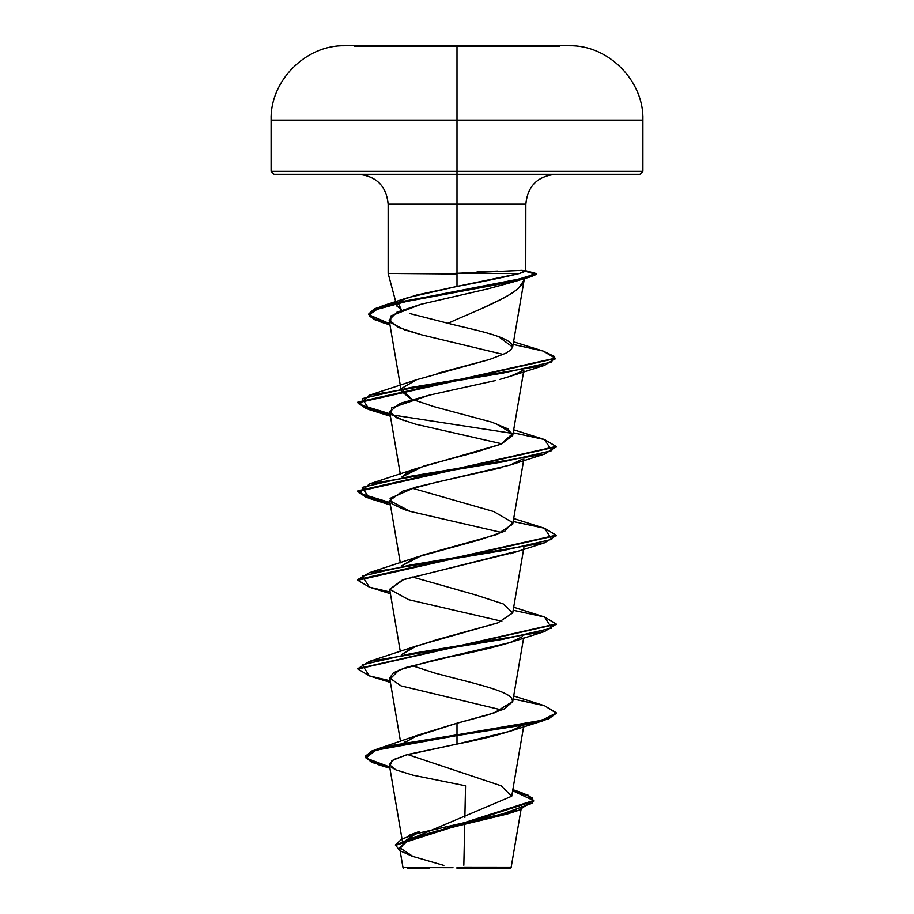 <?xml version="1.0" encoding="UTF-8"?>
<svg xmlns="http://www.w3.org/2000/svg" width="914" height="914" viewBox="0 0 914 914"><rect width="100%" height="100%" fill="white"/><g stroke="black" fill="none" stroke-linecap="round" stroke-linejoin="round"><path stroke-width="1.37" d="M354.198 46.397L457 46.397L354.198 46.397M354.198 45.7L568.988 45.757L345.012 45.757L457 45.757L457 120.111L642.896 120.111L457 120.111L457 171.329L642.896 171.329L457 171.329L457 174.3L639.914 174.3L457 174.3L457 204.039L388.153 204.039C386.336 186.033 376.419 176.128 358.414 174.3M463.786 867.455L511.12 867.5L457 867.557L457 868.3L510.32 868.3L457 868.3L457 867.557L457 868.3L457 867.557L510.88 867.512L463.786 867.455L511.12 867.5L510.32 868.3M457 319.237L448.043 323.293L457 319.237C492.018 304.293 524.944 290.709 524.408 277.913L524.076 280.027L519.015 287.67C516.867 290.035 511.931 293.405 504.22 297.781L482.284 308.281M436.961 373.472L489.698 359.431L505.956 353.158L510.629 350.039L512.651 347.069C513.451 336.603 467.945 328.674 448.043 323.293L409.655 313.513M398.013 302.66L401.6 310.2L396.825 305.813M397.064 306.441L396.962 304.134L398.024 302.66M535.513 273.366L531.617 273.069L536.095 273.766L519.963 278.77L497.616 283.786L389.821 303.836L374.294 308.852L368.833 313.868L374.18 318.78L389.752 323.705L369.05 314.85L381.983 306.007L508.058 281.523L525.436 277.445L535.513 273.366L525.322 270.613L519.723 273.446C501.626 277.776 480.718 282.095 457 286.425L519.723 273.446L457 273.446L519.723 273.446L525.767 271.15L522.077 270.373L454.007 273.446L388.164 273.446L457 273.446L457 204.039L525.847 204.039L457 204.039L457 286.425L408.135 297.564L399.224 301.654L402.948 299.586L416.27 295.119L457 286.425L457 273.446L388.164 273.446L457 273.994M525.767 271.15L525.847 204.039C527.664 186.033 537.581 176.128 555.586 174.3M412.248 856.235L399.407 850.488L395.534 844.742L401.886 838.995L418.029 833.248L518.786 810.261L533.513 800.504L512.663 790.747L528.269 795.991L533.616 801.235L395.465 845.381L395.465 844.65L533.616 800.504L528.303 795.271L512.777 790.039L521.391 792.541L532.314 797.911L532.131 803.28L502.152 814.02L408.501 835.499L419.732 831.306L403.165 842.194L511.714 796.243L501.215 785.823L407.644 754.541M404.559 742.191L405.679 741.311M412.317 737.552L457 723.214L487.779 714.954L504.265 708.921L512.72 701.632L511.6 698.125C505.75 689.762 465.477 681.398 434.676 673.035L412.123 665.643M497.89 622.857L416.464 645.97L401.932 654.413L412.557 647.5L435.989 639.926L497.89 622.857L512.72 612.906L503.214 603.914L475.566 594.911L412.111 576.905M512.617 522.511L504.836 531.194L479.53 539.877L416.464 557.232L401.932 565.686L422.085 555.301L496.725 534.553L512.72 524.179L512.617 522.511L493.651 511.509L412.123 488.167M495.628 423.456L512.594 433.693L500.781 444.261L416.464 468.505L407.69 472.332L401.932 476.948L424.039 465.946L475.44 452.259L501.329 444.033L512.72 435.441L507.921 428.894L491.755 422.142L433.887 406.616L410.763 398.847L401.28 391.078L401.52 389.033L412.111 399.441M498.564 336.66L512.651 347.069L524.282 279.124M421.845 334.901L404.685 329.863L390.552 322.596L390.975 315.913L420.966 304.282L487.173 289.018L513.165 281.98L487.173 289.018L420.966 304.282L396.95 312.165L389.124 320.026L398.493 327.475L421.845 334.901L503.294 354.449M499.444 379.527L510.081 376.339L520.534 371.758M403.919 420.703L391.089 414.293L391.615 407.884L429.591 395.065L495.651 380.521L429.591 395.065L399.829 403.44L389.65 411.826L396.973 417.984L415.504 424.142L501.866 443.804M501.695 467.637L436.195 482.318L402.823 491.069L389.65 500.564L410.169 511.394L501.877 532.542M516.456 551.348L402.446 579.944L389.65 589.302L408.798 599.733L501.877 621.269M510.846 642.279C495.057 647.158 474.777 652.002 449.996 656.812L406.136 667.414L393.466 672.727L389.65 678.028L401.109 685.9L501.877 710.007M514.788 729.521C501.26 734.376 481.998 739.232 457 744.076L408.375 754.336L393.808 759.465L389.284 764.595L395.922 769.896L412.979 775.198L465.546 785.8L464.86 817.47M463.832 865.227L464.712 824.702M399.932 848.638L407.278 839.966L435.487 831.306L507.441 813.974L516.707 810.17L411.608 838.184L399.555 847.529L412.957 856.452L443.861 865.387M399.555 847.529L402.994 867.615L413.219 867.592M452.978 867.66L403.017 867.615L452.978 867.66M403.554 743.139L418.338 735.016L457 723.214L457 734.833L376.579 749.274L366.057 758.106L389.684 766.937L371.69 761.602L365.292 756.278L371.952 750.908L391.272 745.55L457 734.833L457 735.576L391.272 746.292L371.952 751.651L365.292 757.009L371.735 762.356L389.81 767.703L378.396 764.71L365.326 757.432L376.18 750.143L457 735.576L457 744.076L405.69 755.09L391.912 760.597L390.004 766.092M404.171 852.465L407.907 854.396M391.169 767.223L396.173 769.999M277.593 174.3L457 174.3L457 204.039L388.153 204.039L388.153 273.446L395.716 301.677M274.086 174.3L457 174.3L457 171.329L271.104 171.329L457 171.329L457 120.111L271.104 120.111L457 120.111L457 45.757L345.012 45.757C305.802 44.695 269.813 80.9 271.104 120.111L271.104 171.329L274.086 174.3M531.617 273.069L525.55 271.355M512.651 347.069L510.629 350.039L505.956 353.158L489.698 359.431L416.453 379.767L401.932 388.222M512.754 701.461L494.063 712.943L457 723.214L457 734.833L541.979 720.289L556.112 713.023L544.55 705.745L513.177 698.97M544.504 617.007L556.146 623.919L357.888 668.648L369.462 661.382L503.534 639.194L551.805 628.112L544.55 617.019L513.177 610.244M513.691 518.512L544.538 528.281L556.146 535.181L357.854 579.545L369.462 572.644L503.534 550.468L551.805 539.374L544.538 528.281L513.177 521.506M544.504 439.543L556.146 446.455L357.854 490.818L366.24 496.668L389.992 502.517L359.282 493.217L369.462 483.917L503.534 461.73L551.805 450.636L544.538 439.554L513.177 432.779M543.03 351.022L555.266 358.174L357.854 402.08L366.251 407.93L389.992 413.791L359.282 404.479L369.462 395.179L502.86 373.106L551.462 362.07L554.615 356.551L543.076 351.033L513.108 344.441M544.504 705.734L556.146 712.646L548.594 718.198L527.104 723.739L457 734.833L457 735.576L527.104 724.482L548.594 718.93L556.146 713.388L544.538 720.289L457 735.576L457 744.076L510.092 731.269L522.305 725.419M369.496 675.937L357.854 669.014L556.112 624.285L544.538 631.551L410.466 653.739L362.195 664.832L369.45 675.926L390.118 680.747M390.404 593.712L369.462 587.188L357.854 580.287L556.112 535.558L544.538 542.825L410.466 565.001L362.195 576.094L369.462 587.188L390.118 592.021M390.118 503.283L366.286 497.422L357.854 491.561L556.112 446.82L544.538 454.087L410.466 476.274L362.195 487.368L369.462 498.461L390.118 503.283M512.48 433.396L391.695 414.853M390.118 414.545L366.286 408.684L357.854 402.823L555.232 358.551L544.538 365.36L410.466 387.536L362.195 398.63L369.462 409.723L390.118 414.545M389.89 324.47L374.214 319.534L368.833 314.599L374.294 309.595L389.821 304.579L497.616 284.528L519.963 279.513L536.095 274.497L530.828 276.748L414.396 299.346L372.249 310.646L369.462 316.301L380.658 321.945L389.89 324.47M401.932 686.208L401.109 685.9M390.027 679.102L399.075 669.962L431.545 660.822L510.081 642.542L522.305 636.681M389.684 589.45L403.668 579.51L514.011 552.376M410.169 511.394L403.919 509.441L392.072 503.888L390.107 498.347L415.482 487.253L510.092 465.066L522.305 459.216M521.049 371.438L522.26 370.49M513.165 281.98L524.408 277.913M476.959 271.984L497.673 271.081M407.244 868.3L429.363 868.3M492.178 868.3L457 868.3M559.802 46.397L457 46.397L559.802 46.397M559.802 45.7L568.988 45.757C608.198 44.695 644.187 80.9 642.896 120.111L642.896 171.329L639.914 174.3M524.076 280.027L524.762 277.49M402.948 844.49L389.284 764.595M511.714 796.243L523.596 726.813M400.503 741.46L389.65 678.028M512.72 701.632L523.596 638.075M400.309 651.613L389.65 589.302M512.72 612.906L523.882 547.646M400.309 562.887L389.65 500.564M512.72 524.179L523.882 458.919M400.309 474.149L389.65 411.826M512.72 435.441L523.882 370.181M401.28 391.078L400.949 389.124M400.823 388.404L389.124 320.026M521.78 805.245L511.12 867.5M512.845 789.65L521.391 792.541M418.338 735.016L376.579 749.274M533.616 800.504L533.616 801.235M365.292 756.278L365.292 757.009M507.441 813.974L518.786 810.261M378.396 764.71L389.912 768.263M408.135 297.564L381.983 306.007M513.565 341.802L543.076 351.033M416.453 379.767L369.462 395.179M513.691 429.786L544.538 439.554M416.464 468.505L369.462 483.917M416.464 557.232L369.462 572.644M513.691 607.25L544.55 617.019M416.464 645.97L369.462 661.382M513.691 695.977L544.55 705.745M556.146 713.388L556.146 712.646M357.854 669.014L357.854 668.283M556.146 624.65L556.146 623.919M357.854 580.287L357.854 579.545M556.146 535.924L556.146 535.181M357.854 491.561L357.854 490.818M556.146 447.186L556.146 446.455M357.854 402.823L357.854 402.08M555.266 358.916L555.266 358.174M368.833 314.599L368.833 313.868M536.095 274.497L536.095 273.766M510.092 731.269L544.538 720.289M390.404 682.45L369.45 675.926M510.081 642.542L544.538 631.551M510.081 553.804L544.538 542.825M390.404 504.985L369.462 498.461M510.092 465.066L544.538 454.087M390.404 416.247L369.462 409.723M510.081 376.339L544.538 365.36M389.97 324.927L380.658 321.945M516.73 280.918L530.828 276.748M403.68 868.3L402.994 867.615"/></g></svg>
